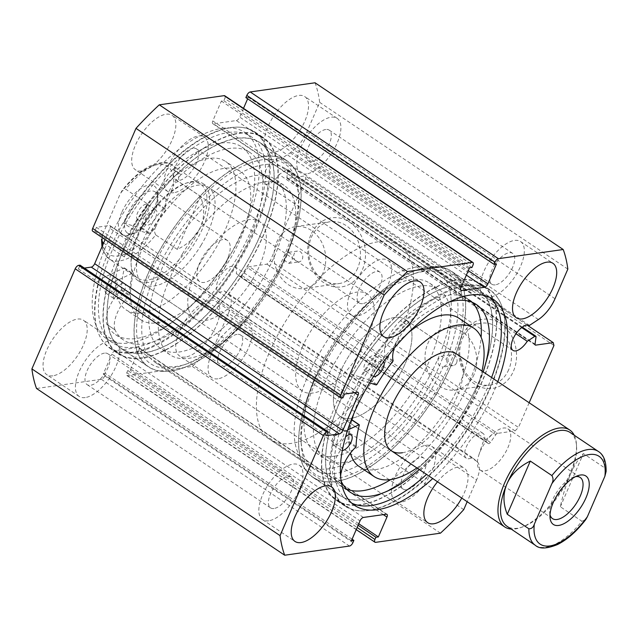 <?xml version="1.0" encoding="UTF-8"?>
<svg xmlns="http://www.w3.org/2000/svg" width="638" height="638" viewBox="0 0 638 638"><rect width="100%" height="100%" fill="white"/><g stroke="black" fill="none" stroke-linecap="round" stroke-linejoin="round"><path stroke-width="0.48" stroke-dasharray="3.19 2.39" d="M182.428 253.86A102.12 46.359 -56.1 0 1 283.99 185.299A102.12 46.359 -56.1 0 1 271.652 286.271A102.12 46.359 -56.1 0 1 170.091 354.832A102.12 46.359 -56.1 0 1 182.428 253.86M172.986 247.52A102.12 46.359 -56.1 0 1 274.547 178.959A102.12 46.359 -56.1 0 1 262.21 279.93A102.12 46.359 -56.1 0 1 160.648 348.492A102.12 46.359 -56.1 0 1 172.986 247.52M201.281 244.896A58.353 26.493 -56.1 0 1 143.247 284.07A58.353 26.493 -56.1 0 1 150.297 226.37A58.353 26.493 -56.1 0 1 208.331 187.197A58.353 26.493 -56.1 0 1 201.281 244.896M252.536 279.332A58.353 26.493 -56.1 0 1 194.494 318.506A58.353 26.493 -56.1 0 1 201.544 260.806A58.353 26.493 -56.1 0 1 259.586 221.633A58.353 26.493 -56.1 0 1 252.536 279.332M151.589 231.419A89.352 40.569 -56.1 0 1 240.454 171.431A89.352 40.569 -56.1 0 1 229.664 259.786A89.352 40.569 -56.1 0 1 140.791 319.774A89.352 40.569 -56.1 0 1 151.589 231.419M136.747 221.458A89.352 40.569 -56.1 0 1 225.621 161.462A89.352 40.569 -56.1 0 1 214.831 249.817A89.352 40.569 -56.1 0 1 125.957 309.805A89.352 40.569 -56.1 0 1 136.747 221.458M163.424 244.043A124.003 56.296 -56.1 0 1 286.757 160.8A124.003 56.296 -56.1 0 1 271.772 283.4A124.003 56.296 -56.1 0 1 148.447 366.651A124.003 56.296 -56.1 0 1 163.424 244.043M136.452 225.924A124.003 56.296 -56.1 0 1 259.778 142.673A124.003 56.296 -56.1 0 1 244.801 265.28A124.003 56.296 -56.1 0 1 121.467 348.531A124.003 56.296 -56.1 0 1 136.452 225.924M529.412 325.436L281.254 158.71A14.953 6.787 123.9 0 0 278.734 158.336A14.953 6.787 123.9 0 0 266.006 169.931A14.953 6.787 123.9 0 0 264.802 183.664A14.953 6.787 123.9 0 0 267.553 184.175A14.953 6.787 123.9 0 0 279.093 174.565L286.621 169.62A2.185 0.997 -56.1 0 1 287.212 169.373A2.185 0.997 -56.1 0 1 287.618 169.445A2.185 0.997 -56.1 0 1 287.85 170.306L286.869 177.468A2.185 0.997 123.9 0 0 287.108 178.321A2.185 0.997 123.9 0 0 287.507 178.401L305.1 175.913L305.777 178.776L270.313 260.719L266.907 264.164L249.322 266.652A2.185 0.997 123.9 0 0 247.735 267.896L495.893 434.63L490.399 442.429L242.241 275.696L247.735 267.896M484.425 440.252A14.953 6.787 123.9 0 0 482.99 433.377A14.953 6.787 123.9 0 0 480.247 432.867A14.953 6.787 123.9 0 0 467.518 444.463A14.953 6.787 123.9 0 0 466.314 458.196A14.953 6.787 123.9 0 0 469.058 458.706A14.953 6.787 123.9 0 0 472.256 457.526L476.969 461.489A25.097 11.396 -56.1 0 1 476.57 479.999L228.412 313.266A25.097 11.396 123.9 0 0 228.811 294.756L224.097 290.792A14.953 6.787 -56.1 0 1 220.9 291.981A14.953 6.787 -56.1 0 1 218.156 291.47A14.953 6.787 -56.1 0 1 219.36 277.729A14.953 6.787 -56.1 0 1 232.088 266.134A14.953 6.787 -56.1 0 1 234.832 266.644A14.953 6.787 -56.1 0 1 236.267 273.519L240.223 276.844L488.381 443.57L484.425 440.252L236.267 273.519M262.609 159.715A120.359 54.637 123.9 0 0 150.241 273.255A120.359 54.637 123.9 0 0 172.587 367.735A120.359 54.637 123.9 0 0 182.954 365.215A120.359 54.637 123.9 0 0 298.464 193.29A120.359 54.637 123.9 0 0 262.609 159.715M283.926 260.081L288.759 263.35L292.084 260.639C293.049 255.75 291.422 253.047 287.196 252.52L285.218 255.033L283.926 260.081A116.706 52.986 -56.1 0 1 186.703 363.947A116.706 52.986 -56.1 0 1 176.654 366.395A116.706 52.986 -56.1 0 1 155.209 362.408A116.706 52.986 -56.1 0 1 164.604 255.192A116.706 52.986 -56.1 0 1 263.941 164.676A116.706 52.986 -56.1 0 1 285.385 168.663A116.706 52.986 -56.1 0 1 298.712 197.238A116.706 52.986 -56.1 0 1 287.196 252.52L297.475 251.061A5.471 4.514 81.9 0 1 301.886 253.477A5.471 4.514 81.9 0 1 302.284 259.195A5.471 4.514 81.9 0 1 299.007 261.899A5.471 4.514 81.9 0 1 294.596 259.483A5.471 4.514 81.9 0 1 294.198 253.764A5.471 4.514 81.9 0 1 297.475 251.061M337.127 478.285A120.359 54.637 -56.1 0 1 301.272 444.71A120.359 54.637 -56.1 0 1 416.781 272.785A120.359 54.637 -56.1 0 1 427.149 270.265A120.359 54.637 -56.1 0 1 449.495 364.745A120.359 54.637 -56.1 0 1 337.127 478.285M423.082 271.605A116.706 52.986 123.9 0 0 413.033 274.053A116.706 52.986 123.9 0 0 301.024 440.762A116.706 52.986 123.9 0 0 314.351 469.337A116.706 52.986 123.9 0 0 335.795 473.324A116.706 52.986 123.9 0 0 443.067 367.01L443.043 367.01C438.792 366.491 437.197 363.78 438.282 358.867L441.512 356.179L446.345 359.441A116.706 52.986 123.9 0 0 444.526 275.592A116.706 52.986 123.9 0 0 423.082 271.605M461.848 336.521A34.891 28.782 -98.1 0 0 474.6 384.004A34.891 28.782 -98.1 0 0 513.454 371.188A34.891 28.782 -98.1 0 0 500.694 323.705A34.891 28.782 -98.1 0 0 461.848 336.521M508.717 369.665A31.238 25.775 81.9 0 1 489.984 385.081A31.238 25.775 81.9 0 1 464.783 371.276A31.238 25.775 81.9 0 1 462.502 338.619A31.238 25.775 81.9 0 1 481.227 323.211A31.238 25.775 81.9 0 1 506.436 337.008A31.238 25.775 81.9 0 1 508.717 369.665M310.794 235.031A34.891 28.782 -98.1 0 0 323.554 282.514A34.891 28.782 -98.1 0 0 362.4 269.707A34.891 28.782 -98.1 0 0 349.648 222.215A34.891 28.782 -98.1 0 0 310.794 235.031M357.663 268.183A31.238 25.775 81.9 0 1 338.938 283.591A31.238 25.775 81.9 0 1 313.729 269.794A31.238 25.775 81.9 0 1 311.448 237.129A31.238 25.775 81.9 0 1 330.181 221.721A31.238 25.775 81.9 0 1 355.382 235.518A31.238 25.775 81.9 0 1 357.663 268.183M456.577 362.863A5.471 4.514 81.9 0 1 453.299 365.558A5.471 4.514 81.9 0 1 448.881 363.142A5.471 4.514 81.9 0 1 448.482 357.424A5.471 4.514 81.9 0 1 451.76 354.728A5.471 4.514 81.9 0 1 456.178 357.144A5.471 4.514 81.9 0 1 456.577 362.863M453.299 365.558L443.043 367.01L447.597 364.131L446.345 359.441M322.964 273.088A31.238 25.775 81.9 0 1 304.238 288.504A31.238 25.775 81.9 0 1 279.037 274.699A31.238 25.775 81.9 0 1 276.756 242.041A31.238 25.775 81.9 0 1 295.482 226.634A31.238 25.775 81.9 0 1 320.683 240.43A31.238 25.775 81.9 0 1 322.964 273.088M474.018 374.578A31.238 25.775 81.9 0 1 455.293 389.985A31.238 25.775 81.9 0 1 430.084 376.189A31.238 25.775 81.9 0 1 427.803 343.531A31.238 25.775 81.9 0 1 446.536 328.123A31.238 25.775 81.9 0 1 471.737 341.92A31.238 25.775 81.9 0 1 474.018 374.578M264.036 156.406A124.187 56.375 -56.1 0 1 286.853 160.648A124.187 56.375 -56.1 0 1 276.852 274.731A124.187 56.375 -56.1 0 1 171.159 371.045A124.187 56.375 -56.1 0 1 148.343 366.802A124.187 56.375 -56.1 0 1 158.344 252.72A124.187 56.375 -56.1 0 1 264.036 156.406M237.065 138.286A124.187 56.375 -56.1 0 1 259.881 142.521A124.187 56.375 -56.1 0 1 249.881 256.612A124.187 56.375 -56.1 0 1 144.18 352.918A124.187 56.375 -56.1 0 1 121.372 348.683A124.187 56.375 -56.1 0 1 131.372 234.593A124.187 56.375 -56.1 0 1 237.065 138.286M239.178 133.398A129.841 58.943 -56.1 0 1 263.031 137.832A129.841 58.943 -56.1 0 1 252.576 257.114A129.841 58.943 -56.1 0 1 142.067 357.806A129.841 58.943 -56.1 0 1 118.213 353.372A129.841 58.943 -56.1 0 1 128.669 234.09A129.841 58.943 -56.1 0 1 239.178 133.398M230.549 127.6A129.841 58.943 -56.1 0 1 254.403 132.034A129.841 58.943 -56.1 0 1 243.947 251.316A129.841 58.943 -56.1 0 1 133.438 352.009A129.841 58.943 -56.1 0 1 109.584 347.574A129.841 58.943 -56.1 0 1 120.04 228.292A129.841 58.943 -56.1 0 1 230.549 127.6M228.436 132.481A124.187 56.375 -56.1 0 1 251.252 136.723A124.187 56.375 -56.1 0 1 241.252 250.814A124.187 56.375 -56.1 0 1 135.551 347.12A124.187 56.375 -56.1 0 1 112.735 342.885A124.187 56.375 -56.1 0 1 122.735 228.795A124.187 56.375 -56.1 0 1 228.436 132.481M222.231 128.318A124.187 56.375 -56.1 0 1 245.048 132.552A124.187 56.375 -56.1 0 1 235.047 246.643A124.187 56.375 -56.1 0 1 129.347 342.957A124.187 56.375 -56.1 0 1 106.53 338.714A124.187 56.375 -56.1 0 1 116.531 224.624A124.187 56.375 -56.1 0 1 222.231 128.318M335.7 481.594A124.187 56.375 -56.1 0 1 312.883 477.352A124.187 56.375 -56.1 0 1 322.884 363.269A124.187 56.375 -56.1 0 1 428.576 266.955A124.187 56.375 -56.1 0 1 451.393 271.198A124.187 56.375 -56.1 0 1 441.392 385.28A124.187 56.375 -56.1 0 1 335.7 481.594M362.671 499.714A124.187 56.375 -56.1 0 1 339.855 495.479A124.187 56.375 -56.1 0 1 349.855 381.388A124.187 56.375 -56.1 0 1 455.556 285.082A124.187 56.375 -56.1 0 1 478.364 289.317A124.187 56.375 -56.1 0 1 468.364 403.407A124.187 56.375 -56.1 0 1 362.671 499.714M360.558 504.602A129.841 58.943 -56.1 0 1 336.704 500.168A129.841 58.943 -56.1 0 1 347.16 380.886A129.841 58.943 -56.1 0 1 457.669 280.194A129.841 58.943 -56.1 0 1 481.523 284.628A129.841 58.943 -56.1 0 1 471.067 403.91A129.841 58.943 -56.1 0 1 360.558 504.602M369.187 510.4A129.841 58.943 -56.1 0 1 345.333 505.966A129.841 58.943 -56.1 0 1 355.789 386.684A129.841 58.943 -56.1 0 1 466.298 285.991A129.841 58.943 -56.1 0 1 490.151 290.426A129.841 58.943 -56.1 0 1 479.696 409.708A129.841 58.943 -56.1 0 1 369.187 510.4M351.737 503.135A124.187 56.375 -56.1 0 1 348.484 501.277A124.187 56.375 -56.1 0 1 358.484 387.186A124.187 56.375 -56.1 0 1 464.185 290.88A124.187 56.375 -56.1 0 1 487.001 295.115A124.187 56.375 -56.1 0 1 489.952 297.428M357.296 315.938A32.825 14.905 -56.1 0 1 351.267 314.821A32.825 14.905 -56.1 0 1 353.907 284.66A32.825 14.905 -56.1 0 1 381.851 259.203A32.825 14.905 -56.1 0 1 387.88 260.328A32.825 14.905 -56.1 0 1 385.232 290.481A32.825 14.905 -56.1 0 1 357.296 315.938M268.646 520.807A32.825 14.905 -56.1 0 1 262.609 519.683A32.825 14.905 -56.1 0 1 265.256 489.529A32.825 14.905 -56.1 0 1 293.193 464.073A32.825 14.905 -56.1 0 1 299.222 465.198A32.825 14.905 -56.1 0 1 296.582 495.351A32.825 14.905 -56.1 0 1 268.646 520.807M489.96 297.164A32.825 14.905 -56.1 0 1 483.931 296.04A32.825 14.905 -56.1 0 1 486.579 265.886A32.825 14.905 -56.1 0 1 514.515 240.43A32.825 14.905 -56.1 0 1 520.544 241.547A32.825 14.905 -56.1 0 1 517.904 271.708A32.825 14.905 -56.1 0 1 489.96 297.164M437.516 481.786A32.825 14.905 -56.1 0 1 458.228 467.048A32.825 14.905 -56.1 0 1 464.257 468.164A32.825 14.905 -56.1 0 1 461.752 498.071M401.31 502.026A32.825 14.905 -56.1 0 1 395.281 500.91A32.825 14.905 -56.1 0 1 397.921 470.756A32.825 14.905 -56.1 0 1 425.857 445.3A32.825 14.905 -56.1 0 1 431.886 446.417A32.825 14.905 -56.1 0 1 429.246 476.57A32.825 14.905 -56.1 0 1 401.31 502.026M141.508 170.952A32.825 14.905 -56.1 0 1 135.479 169.836A32.825 14.905 -56.1 0 1 138.119 139.682A32.825 14.905 -56.1 0 1 166.055 114.226A32.825 14.905 -56.1 0 1 172.093 115.342A32.825 14.905 -56.1 0 1 169.445 145.496A32.825 14.905 -56.1 0 1 141.508 170.952M173.879 192.7A32.825 14.905 -56.1 0 1 167.842 191.583A32.825 14.905 -56.1 0 1 170.49 161.43A32.825 14.905 -56.1 0 1 198.426 135.974A32.825 14.905 -56.1 0 1 204.455 137.09A32.825 14.905 -56.1 0 1 201.815 167.244A32.825 14.905 -56.1 0 1 173.879 192.7M52.85 375.822A32.825 14.905 -56.1 0 1 46.821 374.705A32.825 14.905 -56.1 0 1 49.469 344.544A32.825 14.905 -56.1 0 1 77.405 319.088A32.825 14.905 -56.1 0 1 83.434 320.212A32.825 14.905 -56.1 0 1 80.795 350.366A32.825 14.905 -56.1 0 1 52.85 375.822M85.221 397.57A32.825 14.905 -56.1 0 1 79.192 396.453A32.825 14.905 -56.1 0 1 81.831 366.292A32.825 14.905 -56.1 0 1 109.776 340.836A32.825 14.905 -56.1 0 1 115.805 341.96A32.825 14.905 -56.1 0 1 113.157 372.113A32.825 14.905 -56.1 0 1 85.221 397.57M274.173 152.179A32.825 14.905 -56.1 0 1 268.143 151.054A32.825 14.905 -56.1 0 1 270.783 120.901A32.825 14.905 -56.1 0 1 298.728 95.445A32.825 14.905 -56.1 0 1 304.757 96.569A32.825 14.905 -56.1 0 1 302.109 126.723A32.825 14.905 -56.1 0 1 274.173 152.179M306.543 173.927A32.825 14.905 -56.1 0 1 300.514 172.802A32.825 14.905 -56.1 0 1 303.154 142.649A32.825 14.905 -56.1 0 1 331.09 117.193A32.825 14.905 -56.1 0 1 337.127 118.317A32.825 14.905 -56.1 0 1 334.479 148.471A32.825 14.905 -56.1 0 1 306.543 173.927M185.522 357.049A32.825 14.905 -56.1 0 1 179.485 355.924A32.825 14.905 -56.1 0 1 182.133 325.771A32.825 14.905 -56.1 0 1 210.069 300.315A32.825 14.905 -56.1 0 1 216.099 301.431A32.825 14.905 -56.1 0 1 213.459 331.593A32.825 14.905 -56.1 0 1 185.522 357.049M217.885 378.797A32.825 14.905 -56.1 0 1 211.856 377.672A32.825 14.905 -56.1 0 1 214.504 347.519A32.825 14.905 -56.1 0 1 242.44 322.062A32.825 14.905 -56.1 0 1 248.469 323.179A32.825 14.905 -56.1 0 1 245.829 353.34A32.825 14.905 -56.1 0 1 217.885 378.797M237.121 334.352A18.598 8.446 123.9 0 0 221.29 348.779A18.598 8.446 123.9 0 0 219.791 365.869A18.598 8.446 123.9 0 0 223.204 366.499A18.598 8.446 123.9 0 0 239.043 352.072A18.598 8.446 123.9 0 0 240.534 334.99A18.598 8.446 123.9 0 0 237.121 334.352M406.629 489.737A18.598 8.446 -56.1 0 1 403.208 489.099A18.598 8.446 -56.1 0 1 404.707 472.016A18.598 8.446 -56.1 0 1 420.538 457.59A18.598 8.446 -56.1 0 1 423.959 458.22A18.598 8.446 -56.1 0 1 422.46 475.31A18.598 8.446 -56.1 0 1 406.629 489.737M325.771 129.482A18.598 8.446 123.9 0 0 309.94 143.909A18.598 8.446 123.9 0 0 308.441 160.999A18.598 8.446 123.9 0 0 311.862 161.637A18.598 8.446 123.9 0 0 327.693 147.211A18.598 8.446 123.9 0 0 329.192 130.12A18.598 8.446 123.9 0 0 325.771 129.482M495.279 284.867A18.598 8.446 -56.1 0 1 491.866 284.237A18.598 8.446 -56.1 0 1 493.365 267.147A18.598 8.446 -56.1 0 1 509.196 252.72A18.598 8.446 -56.1 0 1 512.609 253.358A18.598 8.446 -56.1 0 1 511.11 270.44A18.598 8.446 -56.1 0 1 495.279 284.867M104.457 353.133A18.598 8.446 123.9 0 0 88.626 367.56A18.598 8.446 123.9 0 0 87.127 384.642A18.598 8.446 123.9 0 0 90.54 385.28A18.598 8.446 123.9 0 0 106.371 370.853A18.598 8.446 123.9 0 0 107.87 353.763A18.598 8.446 123.9 0 0 104.457 353.133M273.965 508.518A18.598 8.446 -56.1 0 1 270.544 507.88A18.598 8.446 -56.1 0 1 272.043 490.789A18.598 8.446 -56.1 0 1 287.874 476.363A18.598 8.446 -56.1 0 1 291.295 477.001A18.598 8.446 -56.1 0 1 289.796 494.091A18.598 8.446 -56.1 0 1 273.965 508.518M193.107 148.263A18.598 8.446 123.9 0 0 177.276 162.69A18.598 8.446 123.9 0 0 175.777 179.78A18.598 8.446 123.9 0 0 179.198 180.41A18.598 8.446 123.9 0 0 195.029 165.984A18.598 8.446 123.9 0 0 196.528 148.901A18.598 8.446 123.9 0 0 193.107 148.263M362.615 303.648A18.598 8.446 -56.1 0 1 359.202 303.01A18.598 8.446 -56.1 0 1 360.693 285.928A18.598 8.446 -56.1 0 1 376.532 271.501A18.598 8.446 -56.1 0 1 379.945 272.131A18.598 8.446 -56.1 0 1 378.446 289.221A18.598 8.446 -56.1 0 1 362.615 303.648M242.241 275.696A2.185 0.997 -56.1 0 1 240.263 276.868A2.185 0.997 -56.1 0 1 240.223 276.844M228.412 313.266L215.588 342.901A215.181 97.694 -56.1 0 1 192.293 366.443L127.472 375.615A3.645 1.659 -56.1 0 1 126.802 375.495A3.645 1.659 -56.1 0 1 126.802 372.751L357.144 527.514M383.318 514.635L138.797 350.342L130.2 370.2L127.752 370.55L126.802 372.751M138.797 350.342A3.645 1.659 123.9 0 0 138.789 347.606A3.645 1.659 123.9 0 0 138.119 347.479L386.277 514.212M363.413 517.45L115.263 350.717L138.119 347.479M115.263 350.717A3.645 1.659 123.9 0 0 111.857 354.162L360.007 520.887M352.91 542.603L104.76 375.878L105.709 373.669L103.26 374.012L111.857 354.162M104.76 375.878A3.645 1.659 -56.1 0 1 101.354 379.315L36.533 388.486M84.415 268.096L78.41 268.949L80.045 265.161M354.473 392.673L109.951 228.388L105.118 239.553M109.951 228.388A3.645 1.659 123.9 0 0 109.943 225.645A3.645 1.659 123.9 0 0 109.273 225.525L357.432 392.25M341.505 398.056L93.347 231.323L94.775 231.123L96.418 227.343L109.273 225.525M93.347 231.323A3.645 1.659 -56.1 0 1 92.677 231.203M224.775 95.78A3.645 1.659 -56.1 0 1 224.783 98.515L472.933 265.249M460.939 287.658L212.781 120.925L221.378 101.067L223.826 100.724L224.783 98.515M212.781 120.925A3.645 1.659 123.9 0 0 212.789 123.66A3.645 1.659 123.9 0 0 213.459 123.788L460.58 289.819M466.37 275.114L236.323 120.55L213.459 123.788M236.323 120.55A3.645 1.659 123.9 0 0 239.729 117.113L468.284 270.679M245.869 97.598L248.318 97.255L247.648 98.794M243.509 108.364L239.729 117.113M315.044 82.78A215.181 97.694 -56.1 0 1 319.678 102.367L306.854 132.002A25.097 11.396 -56.1 0 1 290.242 152.809L281.254 158.71M497.8 381.684A124.187 56.375 -56.1 0 1 432.716 478.556M476.57 479.999L467.175 501.715M488.381 443.57A2.185 0.997 123.9 0 0 488.421 443.601A2.185 0.997 123.9 0 0 490.399 442.429M495.893 434.63A2.185 0.997 -56.1 0 1 497.48 433.377L249.322 266.652M266.907 264.164L515.065 430.889L497.48 433.377M515.065 430.889L518.471 427.452L270.313 260.719M529.157 402.753L518.471 427.452M440.451 533.177L192.293 366.443M215.588 342.901L463.746 509.634M567.836 269.1L319.678 102.367M527.068 325.045L305.1 175.913M305.777 178.776L553.936 345.501M358.101 525.313L127.752 370.55M358.763 523.766L130.2 370.2M351.418 540.745L103.26 374.012M352.088 539.206L105.709 373.669M471.984 267.45L223.826 100.724M469.536 267.8L221.378 101.067M496.476 263.988L248.318 97.255M326.568 435.674L78.41 268.949M344.576 394.069L96.418 227.343M342.933 397.857L94.775 231.123M491.595 377.513A124.187 56.375 -56.1 0 1 426.511 474.393M472.256 457.526L224.097 290.792M515.99 333.73L279.093 174.565M550.02 514.691A24.802 11.261 -56.1 0 1 549.701 512.569A24.802 11.261 -56.1 0 1 552.492 500.017A24.802 11.261 -56.1 0 1 573.506 477.144A24.802 11.261 -56.1 0 1 575.588 476.626M480.199 451.449A24.802 11.261 -56.1 0 1 493.485 433.25A24.802 11.261 -56.1 0 1 507.912 428.895A24.802 11.261 -56.1 0 1 507.96 447.517A24.802 11.261 -56.1 0 1 480.247 470.07A24.802 11.261 -56.1 0 1 478.819 455.069A24.802 11.261 -56.1 0 1 480.199 451.449M570.109 432.468A56.535 25.664 -56.1 0 1 576.569 446.305A56.535 25.664 -56.1 0 1 570.22 474.911A56.535 25.664 -56.1 0 1 522.315 527.06A56.535 25.664 -56.1 0 1 507.058 526.31M574.216 435.22A58.353 26.493 -56.1 0 1 576.441 444.335A58.353 26.493 -56.1 0 1 569.894 473.859A58.353 26.493 -56.1 0 1 520.441 527.69A58.353 26.493 -56.1 0 1 511.166 529.069M340.038 372.552A58.353 26.493 123.9 0 0 340.15 416.367A58.353 26.493 123.9 0 0 405.353 363.309A58.353 26.493 123.9 0 0 405.242 319.494A58.353 26.493 123.9 0 0 340.038 372.552M121.698 212.574A29.181 13.246 123.9 0 0 129.626 234.864A29.181 13.246 123.9 0 0 154.356 207.948A29.181 13.246 123.9 0 0 157.626 193.186A29.181 13.246 123.9 0 0 143.167 187.101A29.181 13.246 123.9 0 0 121.698 212.574M155.146 210.476A24.802 11.261 -56.1 0 1 134.124 233.349A24.802 11.261 -56.1 0 1 127.433 233.022A24.802 11.261 -56.1 0 1 127.385 214.4A24.802 11.261 -56.1 0 1 155.098 191.855A24.802 11.261 -56.1 0 1 157.929 197.924A24.802 11.261 -56.1 0 1 155.146 210.476M227.431 259.044A24.802 11.261 -56.1 0 1 214.145 277.243A24.802 11.261 -56.1 0 1 199.718 281.589A24.802 11.261 -56.1 0 1 199.67 262.968A24.802 11.261 -56.1 0 1 227.383 240.422A24.802 11.261 -56.1 0 1 228.811 255.423A24.802 11.261 -56.1 0 1 227.431 259.044M103.603 243.054L124.258 256.931C128.844 252.281 133.23 245.167 137.409 235.581A56.535 25.664 -56.1 0 1 185.315 183.433A56.535 25.664 -56.1 0 1 200.571 184.183A56.535 25.664 -56.1 0 1 200.683 226.626A56.535 25.664 -56.1 0 1 137.521 278.024A56.535 25.664 -56.1 0 1 131.061 264.188A56.535 25.664 -56.1 0 1 137.409 235.581C141.564 225.916 144.85 215.293 147.282 203.721L125.702 189.223L121.882 190.906L120.255 193.777A52.882 24.013 -56.1 0 1 157.801 164.564A52.882 24.013 -56.1 0 1 173.321 186.264C174.341 183.098 176.16 181.583 178.768 181.718A56.535 25.664 123.9 0 0 172.252 165.154A56.535 25.664 123.9 0 0 125.702 189.223M137.736 236.634A58.353 26.493 -56.1 0 1 187.189 182.803A58.353 26.493 -56.1 0 1 202.94 183.577A58.353 26.493 -56.1 0 1 203.051 227.391A58.353 26.493 -56.1 0 1 137.848 280.449A58.353 26.493 -56.1 0 1 131.189 266.158A58.353 26.493 -56.1 0 1 137.736 236.634M307.38 377.178A116.706 52.986 -56.1 0 1 437.788 271.054A116.706 52.986 -56.1 0 1 438.011 358.684A116.706 52.986 -56.1 0 1 307.612 464.807A116.706 52.986 -56.1 0 1 307.38 377.178M269.619 351.801A116.706 52.986 -56.1 0 1 400.018 245.686A116.706 52.986 -56.1 0 1 400.249 333.315A116.706 52.986 -56.1 0 1 269.85 439.43A116.706 52.986 -56.1 0 1 269.619 351.801M302.276 347.184A58.353 26.493 -56.1 0 1 367.48 294.126A58.353 26.493 -56.1 0 1 367.592 337.941A58.353 26.493 -56.1 0 1 302.388 390.998A58.353 26.493 -56.1 0 1 302.276 347.184M102.734 245.056A56.535 25.664 123.9 0 0 109.194 258.996A56.535 25.664 123.9 0 0 155.744 234.92L177.324 249.418C188.633 243.82 196.424 236.219 200.683 226.626C204.75 216.968 204.639 206.832 200.348 196.217L178.768 181.718M155.744 234.92C154.221 232.296 154.237 229.568 155.8 226.753A52.882 24.013 -56.1 0 1 118.253 255.966A52.882 24.013 -56.1 0 1 102.734 234.258L120.255 193.777M102.734 234.258L101.53 238.947M124.258 256.931L147.282 203.721M155.8 226.753L173.321 186.264M177.324 249.418L200.348 196.217M535.378 545.338A56.535 25.664 123.9 0 0 581.928 521.262L560.347 506.763C562.78 495.2 566.065 484.577 570.22 474.911C574.399 465.325 578.786 458.204 583.371 453.562L604.952 468.061A56.535 25.664 123.9 0 0 598.436 451.497M560.347 506.763L583.371 453.562M606.1 471.546L604.952 468.061M581.928 521.262L585.748 519.587M123.541 223.077L141.054 228.149L141.748 227.622A90.811 41.231 -56.1 0 1 157.562 204.511L157.841 203.721A26.549 12.05 -56.1 0 1 173.026 169.293L181.112 174.708A113.062 51.327 -56.1 0 1 228.292 148.614A113.062 51.327 -56.1 0 1 249.769 152.37A113.062 51.327 -56.1 0 1 240.965 255.702A113.062 51.327 -56.1 0 1 145.137 343.818A113.062 51.327 -56.1 0 1 123.66 340.07A113.062 51.327 -56.1 0 1 114.999 329.91L106.929 324.439A26.549 12.05 -56.1 0 1 121.005 290.194L121.411 289.381A90.811 41.231 -56.1 0 1 124.426 268.279L124.123 267.912L99.448 279.627A130.2 59.111 123.9 0 0 109.919 348.244A130.2 59.111 123.9 0 0 134.65 352.567A130.2 59.111 123.9 0 0 245 251.085A130.2 59.111 123.9 0 0 255.144 132.09A130.2 59.111 123.9 0 0 230.414 127.767A130.2 59.111 123.9 0 0 123.541 223.077L131.635 228.516L149.148 233.588L149.842 233.061A90.811 41.231 -56.1 0 1 165.657 209.95L165.928 209.152A26.549 12.05 -56.1 0 1 181.12 174.732L181.112 174.708M154.157 209.567A9.115 4.139 123.9 0 0 146.429 216.673A9.115 4.139 123.9 0 0 145.719 225.007A9.115 4.139 123.9 0 0 147.45 225.31A9.115 4.139 123.9 0 0 155.178 218.204A9.115 4.139 123.9 0 0 155.887 209.87A9.115 4.139 123.9 0 0 154.157 209.567M146.062 204.128A9.115 4.139 123.9 0 0 138.334 211.234A9.115 4.139 123.9 0 0 137.625 219.568A9.115 4.139 123.9 0 0 139.363 219.871A9.115 4.139 123.9 0 0 147.083 212.765A9.115 4.139 123.9 0 0 147.801 204.431A9.115 4.139 123.9 0 0 146.062 204.128M122.711 283.392A9.115 4.139 123.9 0 0 114.984 290.497A9.115 4.139 123.9 0 0 114.274 298.831A9.115 4.139 123.9 0 0 116.004 299.134A9.115 4.139 123.9 0 0 123.732 292.029A9.115 4.139 123.9 0 0 124.442 283.695A9.115 4.139 123.9 0 0 122.711 283.392M114.617 277.953A9.115 4.139 123.9 0 0 106.889 285.058A9.115 4.139 123.9 0 0 106.179 293.392A9.115 4.139 123.9 0 0 107.91 293.695A9.115 4.139 123.9 0 0 115.638 286.59A9.115 4.139 123.9 0 0 116.347 278.256A9.115 4.139 123.9 0 0 114.617 277.953M173.026 169.269A113.062 51.327 -56.1 0 1 220.206 143.175A113.062 51.327 -56.1 0 1 241.682 146.931A113.062 51.327 -56.1 0 1 232.87 250.263A113.062 51.327 -56.1 0 1 137.042 338.387A113.062 51.327 -56.1 0 1 115.566 334.631A113.062 51.327 -56.1 0 1 106.905 324.471M99.448 279.627L107.543 285.066A130.2 59.111 123.9 0 0 118.014 353.675A130.2 59.111 123.9 0 0 142.745 357.998A130.2 59.111 123.9 0 0 253.095 256.524A130.2 59.111 123.9 0 0 263.239 137.529A130.2 59.111 123.9 0 0 238.508 133.206A130.2 59.111 123.9 0 0 131.635 228.516M114.999 329.91L115.023 329.878A26.549 12.05 -56.1 0 1 129.091 295.625L129.498 294.82A90.811 41.231 -56.1 0 1 132.521 273.718L132.21 273.351L107.543 285.066M106.929 324.439L115.023 329.878M173.026 169.293L181.12 174.732M369.577 382.856L358.931 379.506A130.2 59.111 -56.1 0 1 465.892 285.314A130.2 59.111 -56.1 0 1 489.817 289.756A130.2 59.111 -56.1 0 1 479.329 409.381A130.2 59.111 -56.1 0 1 368.509 510.352A130.2 59.111 -56.1 0 1 344.592 505.91A130.2 59.111 -56.1 0 1 334.432 436.121L326.337 430.69L350.916 419.318L351.219 419.692A90.811 41.231 123.9 0 0 347.997 440.93L347.582 441.735A26.549 12.05 123.9 0 0 333.259 476.036L333.235 476.06A113.062 51.327 123.9 0 0 342.175 486.794A113.062 51.327 123.9 0 0 346.506 489.091M334.575 445.037A9.115 4.139 -56.1 0 1 332.892 444.726A9.115 4.139 -56.1 0 1 333.634 436.344A9.115 4.139 -56.1 0 1 341.394 429.278A9.115 4.139 -56.1 0 1 343.069 429.589A9.115 4.139 -56.1 0 1 342.335 437.963A9.115 4.139 -56.1 0 1 334.575 445.037M342.327 450.5A9.115 4.139 -56.1 0 1 340.987 450.157A9.115 4.139 -56.1 0 1 345.557 436.878M366.555 371.133A9.115 4.139 -56.1 0 1 364.88 370.822A9.115 4.139 -56.1 0 1 365.614 362.44A9.115 4.139 -56.1 0 1 373.374 355.374A9.115 4.139 -56.1 0 1 375.048 355.685A9.115 4.139 -56.1 0 1 374.315 364.059A9.115 4.139 -56.1 0 1 366.555 371.133M373.501 376.508A9.115 4.139 -56.1 0 1 372.967 376.253A9.115 4.139 -56.1 0 1 373.701 367.879A9.115 4.139 -56.1 0 1 381.46 360.805A9.115 4.139 -56.1 0 1 383.143 361.116A9.115 4.139 -56.1 0 1 383.669 361.642M341.33 481.499L333.235 476.06M390.775 479.553A113.062 51.327 123.9 0 0 481.108 337.255M472.048 302.237A113.062 51.327 123.9 0 0 468.284 299.094A113.062 51.327 123.9 0 0 447.517 295.234A113.062 51.327 123.9 0 0 400.473 320.691L408.567 326.13A26.549 12.05 123.9 0 0 394.252 348.149M419.31 469.552A113.062 51.327 123.9 0 0 483.205 371.882M358.931 379.506L350.844 374.067A130.2 59.111 -56.1 0 1 457.805 279.875A130.2 59.111 -56.1 0 1 481.722 284.325A130.2 59.111 -56.1 0 1 471.235 403.942A130.2 59.111 -56.1 0 1 360.422 504.921A130.2 59.111 -56.1 0 1 336.497 500.471A130.2 59.111 -56.1 0 1 326.337 430.69M400.473 320.691L400.473 320.715A26.549 12.05 123.9 0 0 385.041 355.175L384.762 355.964A90.811 41.231 123.9 0 0 368.836 378.996L368.142 379.514L350.844 374.067M449.232 302.013A113.062 51.327 123.9 0 0 408.567 326.13L400.473 320.715M334.432 436.121L347.662 430.004M340.644 476.833A26.549 12.05 123.9 0 0 341.107 480.717M341.354 481.475L333.259 476.036M335.014 456.106A102.12 46.359 123.9 0 0 421.638 376.595A102.12 46.359 123.9 0 0 429.645 283.168A102.12 46.359 123.9 0 0 410.378 279.755A102.12 46.359 123.9 0 0 323.753 359.274A102.12 46.359 123.9 0 0 315.746 452.701A102.12 46.359 123.9 0 0 335.014 456.106M344.456 462.454A102.12 46.359 123.9 0 0 431.081 382.936A102.12 46.359 123.9 0 0 439.088 289.508A102.12 46.359 123.9 0 0 419.82 286.103A102.12 46.359 123.9 0 0 333.195 365.614A102.12 46.359 123.9 0 0 325.189 459.041A102.12 46.359 123.9 0 0 344.456 462.454M394.228 317.549A58.353 26.493 123.9 0 0 344.727 362.982A58.353 26.493 123.9 0 0 340.15 416.367A58.353 26.493 123.9 0 0 351.163 418.321A58.353 26.493 123.9 0 0 400.664 372.879A58.353 26.493 123.9 0 0 405.242 319.494A58.353 26.493 123.9 0 0 394.228 317.549M359.282 466.569A89.352 40.569 123.9 0 0 376.141 469.552A89.352 40.569 123.9 0 0 451.935 399.978A89.352 40.569 123.9 0 0 458.945 318.226M416.901 467.933A89.352 40.569 123.9 0 0 481.993 371.061M336.385 481.347A124.003 56.296 123.9 0 0 441.568 384.794A124.003 56.296 123.9 0 0 451.289 271.349A124.003 56.296 123.9 0 0 427.891 267.202A124.003 56.296 123.9 0 0 322.708 363.756A124.003 56.296 123.9 0 0 312.979 477.2A124.003 56.296 123.9 0 0 336.385 481.347M363.357 499.466A124.003 56.296 123.9 0 0 468.539 402.913A124.003 56.296 123.9 0 0 478.269 289.469A124.003 56.296 123.9 0 0 454.87 285.33A124.003 56.296 123.9 0 0 349.68 381.883A124.003 56.296 123.9 0 0 339.958 495.327A124.003 56.296 123.9 0 0 363.357 499.466M408.208 332.861A89.352 40.569 123.9 0 0 353.651 414.07M351.993 419.868A89.352 40.569 123.9 0 0 350.414 453.155M402.418 452.749A58.353 26.493 123.9 0 0 451.911 407.315A58.353 26.493 123.9 0 0 456.489 353.93L405.242 319.494L456.489 353.93M521.709 327.573L286.621 169.62M375.63 542.348L127.472 375.615M555.012 298.736L306.854 132.002M101.354 379.315L349.504 546.048M287.507 178.401L535.043 344.711M476.969 461.489L228.811 294.756M535.027 344.193L286.869 177.468M287.85 170.306L536.008 337.039M538.4 319.534L290.242 152.809M141.054 228.149L149.148 233.588M124.123 267.912L132.21 273.351M124.426 268.279L132.521 273.718M121.411 289.381L129.498 294.82M121.005 290.194L129.091 295.625M157.562 204.511L165.657 209.95M141.748 227.622L149.842 233.061M157.841 203.721L165.928 209.152M351.394 419.637L350.916 419.318M376.237 384.953L368.142 379.514M376.922 384.435L368.836 378.996M392.856 361.403L384.762 355.964M393.136 360.606L385.041 355.175M356.092 446.361L347.997 440.93M359.314 425.131L351.219 419.692M355.677 447.174L347.582 441.735M283.99 185.299L274.547 178.959M194.494 318.506L143.247 284.07M240.454 171.431L225.621 161.462M286.757 160.8L259.778 142.673M148.447 366.651L121.467 348.531M140.791 319.774L125.957 309.805M259.586 221.633L208.331 187.197M170.091 354.832L160.648 348.492M512.96 350.398L264.802 183.664M466.314 458.196L218.156 291.47M482.99 433.377L234.832 266.644M301.024 440.762L301.272 444.71M413.033 274.053L416.781 272.785M288.759 263.35L299.007 261.899M304.238 288.504L338.938 283.591M455.293 389.985L489.984 385.081M259.881 142.521L286.853 160.648M254.403 132.034L263.031 137.832M245.048 132.552L251.252 136.723M339.855 495.479L312.883 477.352M345.333 505.966L336.704 500.168M354.688 505.448L348.484 501.277M351.267 314.821L383.637 336.569M262.609 519.683L294.979 541.431M483.931 296.04L516.301 317.788M395.281 500.91L427.643 522.658M167.842 191.583L135.479 169.836M79.192 396.453L46.821 374.705M300.514 172.802L268.143 151.054M211.856 377.672L179.485 355.924M403.208 489.099L219.791 365.869M491.866 284.237L308.441 160.999M270.544 507.88L87.127 384.642M359.202 303.01L175.777 179.78M155.209 362.408L314.351 469.337M285.385 168.663L444.526 275.592M379.945 272.131L196.528 148.901M291.295 477.001L107.87 353.763M512.609 253.358L329.192 130.12M423.959 458.22L240.534 334.99M248.469 323.179L216.099 301.431M337.127 118.317L304.757 96.569M115.805 341.96L83.434 320.212M204.455 137.09L172.093 115.342M431.886 446.417L464.257 468.164M520.544 241.547L552.915 263.295M299.222 465.198L331.593 486.946M387.88 260.328L420.243 282.076M109.943 225.645L358.101 392.378M138.789 347.606L386.947 514.34M356.227 529.636L126.802 375.495M212.789 123.66L460.947 290.394M493.206 299.286L487.001 295.115M490.151 290.426L481.523 284.628M478.364 289.317L451.393 271.198M106.53 338.714L112.735 342.885M109.584 347.574L118.213 353.372M121.372 348.683L148.343 366.802M446.536 328.123L481.227 323.211M295.482 226.634L330.181 221.721M441.512 356.179L451.76 354.728M298.712 197.238L298.464 193.29M186.703 363.947L182.954 365.215M287.108 178.321L535.266 345.054M522.307 327.135L287.618 169.445M488.421 443.601L240.263 276.868M573.506 477.144L578.004 475.629M507.912 428.895L580.197 477.471M478.819 455.069L483.054 442.078L493.485 433.25M522.315 527.06L520.441 527.69M340.15 416.367L391.405 450.803L340.15 416.367M134.124 233.349L129.626 234.864M199.718 281.589L127.433 233.022M228.811 255.423L224.576 268.415L214.145 277.243M185.315 183.433L187.189 182.803M437.788 271.054L400.018 245.686M367.48 294.126L202.94 183.577M302.388 390.998L137.848 280.449M307.612 464.807L269.85 439.43M131.061 264.188L131.189 266.158M137.521 278.024L109.194 258.996L103.34 251.579L101.976 246.81M200.571 184.183L172.252 165.154C168.129 161.382 160.736 161.653 150.089 165.968C140.256 170.92 130.854 179.238 121.882 190.906M227.383 240.422L155.098 191.855M157.929 197.924L157.626 193.186M576.569 446.305L576.441 444.335M480.247 470.07L552.54 518.638M549.701 512.569L550.004 517.306M137.625 219.568L145.719 225.007M106.179 293.392L114.274 298.831M241.682 146.931L249.769 152.37M255.144 132.09L263.239 137.529M109.919 348.244L118.014 353.675M115.566 334.631L123.66 340.07M116.347 278.256L124.442 283.695M147.801 204.431L155.887 209.87M124.37 267.896L132.465 273.335M340.987 450.157L332.892 444.726M372.967 376.253L364.88 370.822M350.27 492.233L342.175 486.794M476.379 304.533L468.284 299.094M489.817 289.756L481.722 284.325M344.592 505.91L336.497 500.471M383.143 361.116L375.048 355.685M351.155 435.02L343.069 429.589M429.645 283.168L439.088 289.508M451.289 271.349L478.269 289.469M312.979 477.2L339.958 495.327M315.746 452.701L325.189 459.041"/><path stroke-width="0.96" d="M535.043 344.711L535.665 345.126A2.185 0.997 -56.1 0 1 535.266 345.054A2.185 0.997 -56.1 0 1 535.027 344.193L536.008 337.039A2.185 0.997 123.9 0 0 535.768 336.178A2.185 0.997 123.9 0 0 535.37 336.098A2.185 0.997 123.9 0 0 534.78 336.354L527.251 341.298A14.953 6.787 -56.1 0 1 515.711 350.908A14.953 6.787 -56.1 0 1 512.96 350.398A14.953 6.787 -56.1 0 1 514.164 336.665A14.953 6.787 -56.1 0 1 526.892 325.061A14.953 6.787 -56.1 0 1 529.412 325.436L538.4 319.534A25.097 11.396 123.9 0 0 555.012 298.736L567.836 269.1A215.181 97.694 123.9 0 0 563.202 249.514L498.382 258.685A3.645 1.659 123.9 0 0 494.976 262.122L246.826 95.397L245.869 97.598L494.027 264.331L494.976 262.122M426.511 474.393A124.187 56.375 -56.1 0 1 371.3 505.519A124.187 56.375 -56.1 0 1 351.737 503.135M432.716 478.556A124.187 56.375 -56.1 0 1 377.505 509.682A124.187 56.375 -56.1 0 1 354.688 505.448A124.187 56.375 -56.1 0 1 364.689 391.357A124.187 56.375 -56.1 0 1 470.389 295.043A124.187 56.375 -56.1 0 1 493.206 299.286A124.187 56.375 -56.1 0 1 497.8 381.684M389.666 337.685A32.825 14.905 -56.1 0 1 383.637 336.569A32.825 14.905 -56.1 0 1 386.277 306.407A32.825 14.905 -56.1 0 1 414.214 280.951A32.825 14.905 -56.1 0 1 420.243 282.076A32.825 14.905 -56.1 0 1 417.603 312.229A32.825 14.905 -56.1 0 1 389.666 337.685M301.008 542.555A32.825 14.905 -56.1 0 1 294.979 541.431A32.825 14.905 -56.1 0 1 297.627 511.277A32.825 14.905 -56.1 0 1 325.563 485.821A32.825 14.905 -56.1 0 1 331.593 486.946A32.825 14.905 -56.1 0 1 328.953 517.099A32.825 14.905 -56.1 0 1 301.008 542.555M522.331 318.912A32.825 14.905 -56.1 0 1 516.301 317.788A32.825 14.905 -56.1 0 1 518.941 287.634A32.825 14.905 -56.1 0 1 546.886 262.178A32.825 14.905 -56.1 0 1 552.915 263.295A32.825 14.905 -56.1 0 1 550.267 293.456A32.825 14.905 -56.1 0 1 522.331 318.912M461.752 498.071A32.825 14.905 -56.1 0 1 433.68 523.774A32.825 14.905 -56.1 0 1 427.643 522.658A32.825 14.905 -56.1 0 1 437.516 481.786M326.776 432.093A3.645 1.659 123.9 0 0 323.37 435.539L280.058 535.633A215.181 97.694 123.9 0 0 284.692 555.22L36.533 388.486A215.181 97.694 -56.1 0 1 31.9 368.9L75.212 268.805A3.645 1.659 -56.1 0 1 78.618 265.368L326.776 432.093L328.203 431.894L326.568 435.674L339.424 433.856L91.266 267.123L84.415 268.096M328.203 431.894L80.045 265.161L78.618 265.368M91.266 267.123A3.645 1.659 123.9 0 0 94.671 263.685L342.829 430.419L358.109 395.113L354.473 392.673M105.118 239.553L94.671 263.685M92.669 228.46L340.828 395.193A3.645 1.659 123.9 0 0 340.836 397.929L92.677 231.203A3.645 1.659 -56.1 0 1 92.669 228.46L135.99 128.366A215.181 97.694 -56.1 0 1 159.285 104.823L224.105 95.652A3.645 1.659 -56.1 0 1 224.775 95.78L472.933 262.505A3.645 1.659 123.9 0 0 472.264 262.385L224.105 95.652M247.648 98.794L243.509 108.364M246.826 95.397A3.645 1.659 -56.1 0 1 250.232 91.952L315.044 82.78L563.202 249.514M468.284 270.679L487.879 283.838L496.476 263.988L494.027 264.331M487.879 283.838A3.645 1.659 -56.1 0 1 484.473 287.283L466.37 275.114M460.58 289.819L461.617 290.521L484.473 287.283M461.617 290.521A3.645 1.659 -56.1 0 1 460.947 290.394A3.645 1.659 -56.1 0 1 460.939 287.658L469.536 267.8L471.984 267.45L472.933 265.249A3.645 1.659 123.9 0 0 472.933 262.505M340.828 395.193L384.148 295.099A215.181 97.694 123.9 0 1 407.443 271.557L472.264 262.385M340.836 397.929A3.645 1.659 123.9 0 0 341.505 398.056L342.933 397.857L344.576 394.069L357.432 392.25A3.645 1.659 -56.1 0 1 358.101 392.378A3.645 1.659 -56.1 0 1 358.109 395.113M342.829 430.419A3.645 1.659 -56.1 0 1 339.424 433.856M357.144 527.514L374.953 539.485L375.91 537.276L378.358 536.933L386.955 517.075A3.645 1.659 -56.1 0 0 386.947 514.34A3.645 1.659 -56.1 0 0 386.277 514.212L363.413 517.45A3.645 1.659 -56.1 0 0 360.007 520.887L351.418 540.745L353.867 540.402L352.91 542.603A3.645 1.659 123.9 0 1 349.504 546.048L284.692 555.22M374.953 539.485A3.645 1.659 123.9 0 0 374.961 542.22A3.645 1.659 123.9 0 0 375.63 542.348L440.451 533.177A215.181 97.694 123.9 0 0 463.746 509.634L467.175 501.715M535.665 345.126L553.258 342.638L553.936 345.501L529.157 402.753M280.058 535.633L31.9 368.9M407.443 271.557L159.285 104.823M135.99 128.366L384.148 295.099M553.258 342.638L527.068 325.045M375.91 537.276L358.101 525.313M378.358 536.933L358.763 523.766M353.867 540.402L352.088 539.206M489.952 297.428A124.187 56.375 -56.1 0 1 491.595 377.513M527.251 341.298L515.99 333.73M585.931 497.919A29.181 13.246 123.9 0 0 578.004 475.629A29.181 13.246 123.9 0 0 553.274 502.537A29.181 13.246 123.9 0 0 550.004 517.306A29.181 13.246 123.9 0 0 564.463 523.391A29.181 13.246 123.9 0 0 585.931 497.919M575.588 476.626A24.802 11.261 -56.1 0 1 580.197 477.471A24.802 11.261 -56.1 0 1 580.245 496.093A24.802 11.261 -56.1 0 1 552.54 518.638A24.802 11.261 -56.1 0 1 550.02 514.691M535.378 545.338C539.501 549.111 546.894 548.84 557.54 544.525C567.373 539.573 576.776 531.255 585.748 519.587L587.375 516.716A52.882 24.013 -56.1 0 1 549.828 545.929A52.882 24.013 -56.1 0 1 534.309 524.229C533.288 527.395 531.47 528.91 528.862 528.774A56.535 25.664 123.9 0 0 535.378 545.338L507.058 526.31A56.535 25.664 -56.1 0 1 506.947 483.867A56.535 25.664 -56.1 0 1 570.109 432.468L598.436 451.497A56.535 25.664 123.9 0 0 551.886 475.565C553.409 478.197 553.393 480.924 551.83 483.74A52.882 24.013 -56.1 0 1 589.384 454.527A52.882 24.013 -56.1 0 1 604.896 476.227L606.1 471.546C606.275 461.481 603.715 454.798 598.436 451.497M511.166 529.069A58.353 26.493 -56.1 0 1 504.69 526.916A58.353 26.493 -56.1 0 1 504.578 483.102A58.353 26.493 -56.1 0 1 569.782 430.044A58.353 26.493 -56.1 0 1 574.216 435.22M101.976 246.81L101.53 238.947L102.678 242.432L103.603 243.054M528.862 528.774L507.282 514.276C502.991 503.661 502.88 493.525 506.947 483.867C511.213 474.265 518.997 466.673 530.306 461.067L551.886 475.565M534.309 524.229L551.83 483.74M507.282 514.276L530.306 461.067M587.375 516.716L604.896 476.227M347.662 430.004L359.011 424.756L359.314 425.131A90.811 41.231 123.9 0 0 356.092 446.361L355.677 447.174A26.549 12.05 123.9 0 0 340.644 476.833M345.557 436.878A9.115 4.139 -56.1 0 1 349.48 434.709A9.115 4.139 -56.1 0 1 351.155 435.02A9.115 4.139 -56.1 0 1 350.421 443.402A9.115 4.139 -56.1 0 1 342.662 450.468A9.115 4.139 -56.1 0 1 342.327 450.5M383.669 361.642A9.115 4.139 -56.1 0 1 382.002 370.192A9.115 4.139 -56.1 0 1 374.642 376.564A9.115 4.139 -56.1 0 1 373.501 376.508M346.506 489.091A113.062 51.327 123.9 0 0 362.95 490.654A113.062 51.327 123.9 0 0 390.775 479.553M341.107 480.717A26.549 12.05 123.9 0 0 341.354 481.475L341.33 481.499A113.062 51.327 123.9 0 0 350.27 492.233A113.062 51.327 123.9 0 0 371.045 496.093A113.062 51.327 123.9 0 0 419.31 469.552M481.108 337.255A113.062 51.327 123.9 0 0 472.048 302.237M483.205 371.882A113.062 51.327 123.9 0 0 476.379 304.533A113.062 51.327 123.9 0 0 455.604 300.673A113.062 51.327 123.9 0 0 449.232 302.013M394.252 348.149A26.549 12.05 123.9 0 0 393.136 360.606L392.856 361.403A90.811 41.231 123.9 0 0 376.922 384.435L376.237 384.953L369.577 382.856M569.782 430.044L456.489 353.93A58.353 26.493 123.9 0 0 445.476 351.977A58.353 26.493 123.9 0 0 395.983 397.418A58.353 26.493 123.9 0 0 391.405 450.803A58.353 26.493 123.9 0 0 402.418 452.749M481.993 371.061A89.352 40.569 123.9 0 0 473.779 328.195L458.945 318.226A89.352 40.569 123.9 0 0 442.078 315.244A89.352 40.569 123.9 0 0 408.208 332.861M473.779 328.195A89.352 40.569 123.9 0 0 456.92 325.213A89.352 40.569 123.9 0 0 381.125 394.786A89.352 40.569 123.9 0 0 374.115 476.538A89.352 40.569 123.9 0 0 390.974 479.521A89.352 40.569 123.9 0 0 416.901 467.933M353.651 414.07A89.352 40.569 123.9 0 0 351.993 419.868M350.414 453.155A89.352 40.569 123.9 0 0 359.282 466.569L374.115 476.538M534.78 336.354L521.709 327.573M323.37 435.539L75.212 268.805M250.232 91.952L498.382 258.685M386.955 517.075L383.318 514.635M102.678 242.432A56.535 25.664 123.9 0 0 102.734 245.056M359.011 424.756L351.394 419.637M374.961 542.22L356.227 529.636M535.768 336.178L522.307 327.135M391.405 450.803L504.69 526.916M359.258 424.749L351.442 419.501"/></g></svg>
